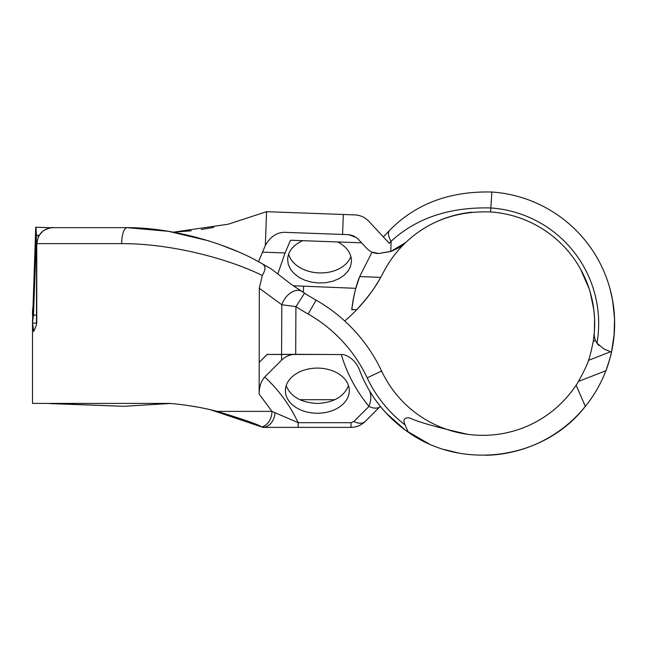 <?xml version="1.0" encoding="UTF-8"?>
<svg xmlns="http://www.w3.org/2000/svg" width="647" height="647" viewBox="0 0 647 647"><rect width="100%" height="100%" fill="white"/><g stroke="black" fill="none" stroke-linecap="round" stroke-linejoin="round"><path stroke-width="0.97" d="M351.766 309.735L352.922 309.735L351.855 308.91L351.766 309.735M471.914 212.216A111.834 111.834 0 0 0 383.428 272.298C389.211 261.121 396.651 251.19 405.75 242.504L390.731 251.497L378.657 253.511C374.241 253.575 370.278 251.877 366.776 248.408L358.705 239.722C355.599 236.527 351.895 234.837 347.585 234.626L342.587 234.449L343.314 214.489L354.928 214.917C360.314 215.168 364.948 217.287 368.822 221.274L389.268 243.272L391.103 241.258C416.45 218.015 449.665 206.919 490.741 207.954A115.829 115.829 0 0 1 596.995 343.193L603.861 348.879L610.533 351.766L588.422 360.395C587.808 363.355 584.508 370.359 578.531 381.406L605.907 370.723C609.595 359.878 611.528 353.408 611.69 351.313L614.302 333.148L614.65 324.43L614.432 315.938L612.458 299.561M609.838 288.206L612.62 300.443L614.569 318.696L614.068 335.89L611.496 352.186A131.81 131.81 0 0 1 585.349 406.381C543.286 460.575 461.36 470.191 408.273 432.196L405.135 424.982C402.644 419.636 404.165 417.291 409.705 417.93C418.18 422.062 437.566 427.538 467.846 434.339A111.834 111.834 0 0 1 381.625 371.063A159.769 159.769 0 0 0 316.076 300.151A258.679 258.679 0 0 1 304.551 293.188L295.93 306.638A274.66 274.66 0 0 0 308.174 314.038A143.788 143.788 0 0 1 367.164 377.856A127.815 127.815 0 0 0 405.135 424.982M368.75 389.502C371.41 393.756 371.483 399.393 368.976 406.405C356.279 390.966 347.043 373.683 341.26 354.548L343.573 354.564C351.353 357.039 356.812 362.563 359.942 371.127A131.81 131.81 0 0 0 408.273 432.196M428.451 443.567L405.523 430.255L386.291 413.231L380.274 406.397A15.973 9.236 45 0 1 368.976 406.405L353.869 421.521A15.973 9.236 45 0 0 365.159 421.512L380.274 406.397M467.846 434.339C509.998 439.976 551.891 421.512 576.121 385.216L585.349 406.381A131.81 131.81 0 0 1 487.021 455.253L485.913 455.286M459.321 453.199L444.068 449.479M595.515 340.476L593.25 341.365C591.026 352.122 589.425 358.47 588.422 360.395M594.334 332.364L593.25 341.365M594.561 318.227L594.431 331.038M576.121 385.216A111.834 111.834 0 0 0 578.531 381.406M323.079 354.459L293.382 354.459C288.813 355.041 284.874 356.942 281.574 360.169L264.736 376.975C260.976 381.342 259.115 387.035 259.148 394.055L271.958 411.387A15.973 13.045 90 0 1 261.768 426.971L210.453 409.729M198.047 407.157L187.994 405.499M304.551 293.188L291.36 284.445L271.328 268.974L259.342 262.148C229.127 244.841 175.151 227.493 126.933 227.655L168.422 231.311L208.876 240.878M219.648 244.493L236.665 251.182M32.795 307.535L32.52 315.024M32.56 323.023L33.725 331.499L36.256 325.498L36.507 323.516L36.256 325.498M32.512 323.023L32.512 403.396L169.288 403.396C185.77 404.715 201.751 407.384 217.214 411.387C243.798 419.458 258.646 424.65 261.768 426.971M259.148 394.055L259.301 288.247L262.286 275.485C229.677 259.334 172.603 243.531 121.628 243.628C122.008 233.939 123.771 228.609 126.917 227.655L53.07 227.655C51.8 227.065 48.525 228.1 43.26 230.753L38.399 236.212L36.766 243.628C38.027 233.648 43.462 228.326 53.07 227.655M263.604 264.914C265.739 266.944 265.302 270.47 262.286 275.485M301.898 291.465A15.973 10.263 123.3 0 0 281.817 304.753L295.93 306.638L295.695 354.321L267.454 354.459L293.382 354.459M259.123 362.441L267.454 354.184M375.818 400.436L380.323 406.348M353.869 421.521L351.038 422.685L351.038 427.36C356.521 427.271 361.228 425.322 365.159 421.512C361.236 425.305 356.529 427.255 351.038 427.36L298.17 427.36L298.17 422.685L271.958 411.387L217.214 411.387M274.999 413.109A15.973 12.447 90 0 1 262.625 427.36L298.17 427.36M349.307 390.667A31.954 22.58 0 0 1 317.353 413.247A31.954 22.58 0 0 1 285.4 390.667A31.954 22.58 0 0 1 317.353 368.094A31.954 22.58 0 0 1 349.307 390.667M295.695 354.321L343.573 354.556M299.812 399.709L334.895 399.709M286.176 385.709C290.794 396.748 301.187 402.66 317.353 403.437C333.512 402.66 343.905 396.748 348.523 385.709M259.148 362.441L267.308 354.184M589.271 289.144L580.585 269.152M384.69 235.548L383.42 236.98L384.69 235.548M391.362 251.287L378.657 253.511L372.033 252.152L359.675 276.592L355.826 288.319L293.253 285.764M383.428 272.298L380.703 277.361A159.769 159.769 0 0 1 356.723 309.703C367.86 297.442 375.85 286.661 380.703 277.361L359.675 276.592C356.351 284.413 353.723 295.388 351.782 309.517A131.81 131.81 0 0 1 355.826 288.319M603.861 348.879L611.496 352.186A131.81 131.81 0 0 0 491.833 192.013C449.762 191.002 415.697 203.773 389.631 230.324L383.42 236.98M594.577 318.745L593.825 309.711L590.145 291.975M598.928 345.53C595.531 341.996 593.986 337.774 594.286 332.882L594.682 322.707M596.995 343.193A15.973 15.973 0 0 1 594.286 332.882A111.834 111.834 0 0 0 490.596 211.949L491.833 192.013A131.81 131.81 0 0 1 605.907 370.723M36.507 315.17L33.49 315.065L32.471 323.023L36.507 323.168M343.314 214.489L266.572 211.682L228.213 224.202L173.453 232.176L191.189 230.801M342.587 234.449L287.058 232.419C277.992 231.586 270.753 235.92 265.335 245.431L258.525 261.712M50.078 403.396A7.99 0.97 92.1 0 1 49.851 403.591L123.666 406.292L170.315 403.477M54.17 403.752L53.491 403.396M51.032 227.776L35.739 227.218L32.471 323.023M35.981 227.226L36.418 235.233L38.917 235.322M33.49 315.065L36.418 235.233M201.298 229.507L213.785 227.388M123.65 406.292L47.821 403.396M390.731 251.497L391.103 241.258A15.973 7.497 -135 0 1 389.631 230.324M391.92 251.085L399.272 247.502L405.75 242.504C428.605 220.934 456.895 210.752 490.596 211.949M355.494 214.941L354.928 214.917C360.395 215.2 365.029 217.327 368.822 221.274M288.586 254.166A31.954 22.58 -177.9 0 0 319.092 272.913A31.954 22.58 -177.9 0 0 350.884 256.447M348.79 234.724L355.987 237.392M358.705 239.722L361.592 242.827L290.503 240.231L285.084 252.961L277.773 273.98M352.688 309.549L356.723 309.703A159.769 159.769 0 0 1 344.722 320.985M337.783 241.962C346.873 246.911 351.442 253.414 351.483 261.469L350.496 266.491L347.965 271.206L344.002 275.371L338.81 278.784L332.655 281.267L325.845 282.699L318.72 283.006L311.636 282.181L304.947 280.256L298.995 277.328L294.07 273.544L290.422 269.103L288.238 264.211L287.624 259.132C288.255 251.101 293.285 244.954 302.715 240.676M585.349 406.381A131.81 131.81 0 0 1 487.021 455.253M36.766 323.516L36.766 243.628L121.628 243.628M381.625 371.063L367.164 377.856M316.076 300.151L308.174 314.038M259.301 288.247L281.817 304.753L281.574 354.257M351.038 422.685L298.17 422.685C289.961 405.305 278.825 390.068 264.736 376.975M281.574 360.169L281.574 354.459M265.335 245.431L266.572 211.682M303.362 292.42L303.556 286.411M262.358 252.136L285.084 252.961M32.512 315.275L32.512 310.795M36.507 243.628L36.507 323.516"/></g></svg>
